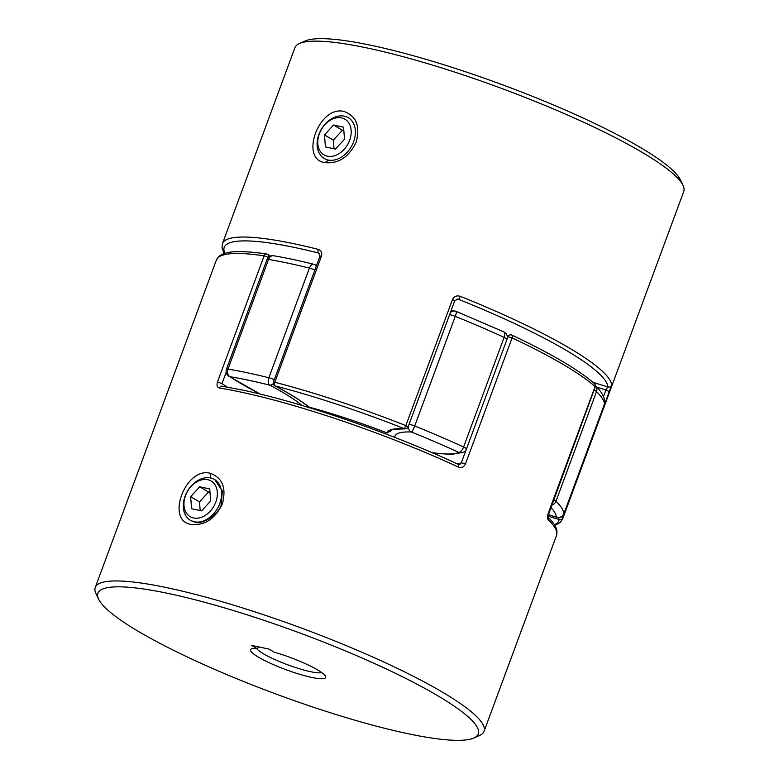 <?xml version="1.0" encoding="UTF-8"?>
<svg xmlns="http://www.w3.org/2000/svg" width="779" height="779" viewBox="0 0 779 779"><rect width="100%" height="100%" fill="white"/><g stroke="black" fill="none" stroke-linecap="round" stroke-linejoin="round"><path stroke-width="1.17" d="M341.572 117.911A20.682 15.122 120.4 0 1 349.644 140.259A20.682 15.122 120.4 0 1 327.414 156.19A20.682 15.122 120.4 0 1 319.341 133.832A20.682 15.122 120.4 0 1 341.572 117.911M328.154 160.016A23.691 17.323 -59.6 0 0 352.527 144.358A23.691 17.323 -59.6 0 0 348.252 117.658A23.691 17.323 -59.6 0 0 344.376 116.159A23.691 17.323 -59.6 0 0 319.994 131.817A23.691 17.323 -59.6 0 0 324.268 158.517A23.691 17.323 -59.6 0 0 328.154 160.016M343.558 127.152L344.513 139.178L335.447 149.071L325.427 146.949L324.473 134.923L333.539 125.02L343.558 127.152M334.006 148.77L333.324 140.113L342.39 130.22L333.539 125.02M342.39 130.22L343.831 130.521M333.324 140.113L324.473 134.923M207.74 479.698A20.682 15.122 -59.6 0 0 185.509 495.629A20.682 15.122 -59.6 0 0 193.582 517.977A20.682 15.122 -59.6 0 0 215.812 502.056A20.682 15.122 -59.6 0 0 207.74 479.698M194.322 521.803A23.691 17.323 120.4 0 1 190.446 520.304A23.691 17.323 120.4 0 1 186.171 493.604A23.691 17.323 120.4 0 1 210.544 477.955A23.691 17.323 120.4 0 1 214.42 479.445A23.691 17.323 120.4 0 1 218.695 506.146A23.691 17.323 120.4 0 1 194.322 521.803M201.615 510.868L210.681 500.965L209.726 488.939L199.706 486.817L190.641 496.71L191.595 508.736L201.615 510.868M209.999 492.309L208.558 492.007L199.492 501.91L200.174 510.557M199.492 501.91L190.641 496.71M208.558 492.007L199.706 486.817M431.907 452.609A132.264 21.364 -159.7 0 0 458.85 452.424A201.362 32.523 -159.7 0 0 411.39 432.004A5.92 1.022 -68.1 0 0 414.71 425.996A5.92 0.954 -159.7 0 0 409.929 424.477A5.92 0.954 -159.7 0 0 409.043 424.321M548.124 514.549A132.264 21.364 -159.7 0 0 556.362 517.09A5.92 5.823 -5.4 0 0 563.947 513.585L604.504 403.95A5.92 5.823 -5.4 0 0 604.835 401.419C603.949 395.927 600.775 390.698 595.322 385.741M550.695 507.246A201.362 32.523 -159.7 0 1 556.362 517.09A5.92 2.084 106.8 0 0 556.673 517.275A5.92 2.084 106.8 0 0 556.819 517.305M604.455 404.087A5.92 0.954 20.3 0 0 604.494 404.028A5.92 0.954 20.3 0 0 604.504 403.95A207.282 33.478 -159.7 0 0 596.519 391.603A5.92 5.492 -45.7 0 0 595.419 385.839M551.454 505.191A5.92 5.492 -45.7 0 0 555.972 501.238A207.282 33.478 20.3 0 1 563.947 513.585A5.92 0.954 -159.7 0 1 563.938 513.663A5.92 0.954 -159.7 0 1 563.899 513.721M449.6 314.687A5.92 0.954 20.3 0 1 450.486 314.843A5.92 0.954 20.3 0 1 455.267 316.362L414.71 425.996A207.282 33.478 20.3 0 1 463.583 447.01A5.92 2.522 -65.3 0 1 458.85 452.424A5.92 5.774 65.1 0 0 463.378 452.307A5.92 5.92 0 0 0 466.436 448.996A5.92 0.954 -159.7 0 0 465.219 447.857A5.92 0.954 -159.7 0 0 463.583 447.01L504.13 337.385A5.92 2.522 -65.3 0 0 503.916 331.922L456.182 311.396A5.92 5.92 0 0 0 454.215 310.967L451.002 310.899M466.309 449.113A5.92 0.954 -159.7 0 0 466.436 448.996L506.993 339.362A5.92 0.954 20.3 0 0 505.775 338.222A5.92 0.954 20.3 0 0 504.13 337.385A207.282 33.478 -159.7 0 0 455.267 316.362A5.92 1.022 -68.1 0 0 456.182 311.396M450.359 312.652A5.92 5.229 -87.6 0 1 454.215 310.967M394.797 437.438A132.264 21.364 -159.7 0 1 411.39 432.004A5.92 5.229 -87.6 0 1 408.186 426.649M316.255 266.233A5.92 3.691 -62.2 0 0 315.037 264.772A5.92 5.92 0 0 0 313.703 264.266C298.902 260.585 285.513 257.742 273.536 255.755A5.92 5.92 0 0 0 267.002 259.534L226.455 369.168A5.92 0.954 20.3 0 1 227.974 369.08A207.282 33.478 20.3 0 1 247.303 372.761A207.282 33.478 20.3 0 1 268.852 377.747L309.409 268.112A207.282 33.478 -159.7 0 0 287.86 263.127A207.282 33.478 -159.7 0 0 268.521 259.446L227.974 369.08A5.92 4.47 -80.6 0 0 229.98 376.705A132.264 21.364 -159.7 0 0 260.702 394.223M301.979 405.46A132.264 21.364 -159.7 0 0 269.69 385.128A5.92 3.691 -62.2 0 0 273.234 383.696M260.215 394.106L228.695 376.13A5.92 4.878 -56 0 0 229.98 376.705A201.362 32.523 -159.7 0 1 248.754 380.288A201.362 32.523 -159.7 0 1 269.69 385.128A5.92 3.301 -76 0 1 268.852 377.747A5.92 0.954 -159.7 0 1 274.296 379.675M190.836 520.538L194.643 521.988C200.797 525.835 219.892 513.867 221.217 504.393L222.346 490.877L214.819 479.679M210.126 473.262C222.443 477.663 226.533 487.858 222.395 503.857C215.053 518.911 204.653 525.767 191.206 524.423C165.265 521.024 185.363 466.787 210.126 473.262L210.866 478.14M457.945 464.255A2.96 1.285 114.8 0 1 458.179 464.303L458.179 464.303A2.96 1.285 114.8 0 1 458.305 467.04C461.45 468.218 463.836 467.186 465.462 463.953L512.105 337.882A2.96 1.373 -64.8 0 0 511.92 335.116A2.96 1.373 -64.8 0 0 511.667 335.048A2.96 2.882 64.8 0 0 507.937 336.703A138.195 22.318 20.3 0 1 507.353 336.966M168.848 593.588A202.774 32.757 -159.7 0 0 98.641 599.207A202.774 32.757 -159.7 0 0 214.838 669.453A202.774 32.757 -159.7 0 0 407.378 733.584A202.774 32.757 -159.7 0 0 473.866 738.015A202.774 32.757 -159.7 0 0 389.188 670.32A202.774 32.757 -159.7 0 0 168.848 593.588M98.641 599.207L95.973 593.598A207.282 33.478 20.3 0 1 95.252 587.493A207.282 33.478 20.3 0 1 167.738 587.853A207.282 33.478 20.3 0 1 379.081 659.852A207.282 33.478 20.3 0 1 484.071 731.325A207.282 33.478 20.3 0 1 479.543 735.493L473.866 738.015M226.183 372.294L221.986 383.619L217.487 381.924C216.504 385.371 217.156 387.406 219.435 388.03A2.96 2.259 99.2 0 1 221.947 386.18A2.96 2.259 99.2 0 0 221.947 386.18L242.561 390.075C302.164 402.48 391.603 433.28 458.179 464.303L459.97 464.313M548.582 512.933L548.455 512.66C547.355 516.204 547.296 518.6 548.27 519.836A2.96 2.736 -46.4 0 0 547.958 517.237M256.68 648.518A35.532 5.735 -159.7 0 0 287.665 664.789A35.532 5.735 -159.7 0 0 321.785 672.598M256.934 648.537A40.05 6.466 20.3 0 0 251.432 648.888A40.05 6.466 20.3 0 0 285.874 669.648A40.05 6.466 20.3 0 0 325.534 676.299A40.05 6.466 20.3 0 0 274.296 652.218L268.921 649.073L251.568 645.382L256.934 648.537L259.456 647.057M437.749 453.602L437.262 454.917M268.774 257.041A2.96 2.444 -55.9 0 0 267.879 254.48A2.96 2.444 -55.9 0 0 267.226 254.188A2.96 2.308 98.5 0 0 266.652 254.003A2.96 2.308 98.5 0 0 264.12 255.843A207.282 33.478 -159.7 0 0 216.377 260.03L218.85 256.476C222.969 253.078 230.029 251.461 240.049 251.627C247.401 251.656 256.262 252.454 266.652 254.003A2.96 2.96 0 0 1 267.879 254.48L270.323 256.106M548.455 512.66L595.098 386.588A2.96 2.707 -48.2 0 0 594.435 383.599C578.719 369.84 551.211 353.676 511.92 335.116A2.96 2.96 0 0 0 509.398 335.116L507.178 335.846M457.39 463.943A138.195 22.318 -159.7 0 0 461.304 462.784L459.99 464.313M343.958 111.465C319.156 105.029 299.126 159.257 325.028 162.636C338.476 163.97 348.875 157.124 356.217 142.099C360.365 126.081 356.276 115.876 343.958 111.465M319.682 253.584A135.225 21.841 -159.7 0 0 318.699 253.068L320.013 256.077L321.454 256.184C322.321 252.669 321.269 250.4 318.309 249.377A207.282 33.478 20.3 0 0 294.949 243.944A207.282 33.478 20.3 0 0 222.463 243.584L294.929 47.675A207.282 33.478 20.3 0 1 299.457 43.507A207.282 33.478 20.3 0 1 367.415 48.035A207.282 33.478 20.3 0 1 564.249 113.588A207.282 33.478 20.3 0 1 683.027 185.402A207.282 33.478 20.3 0 1 683.748 191.507L562.623 518.97A207.282 33.478 20.3 0 0 562.915 517.792A2.96 2.921 -172.3 0 1 559.118 519.515A141.155 22.795 20.3 0 1 547.91 516.049M454.712 300.86L457.516 299.136L458.695 299.37L460.331 296.361C456.786 295.231 454.176 296.293 452.482 299.526L454.722 300.86L408.079 426.941L405.84 425.607L404.291 428.654A2.96 2.61 92.5 0 0 405.177 428.869A2.96 2.96 0 0 0 408.079 426.941M561.328 516.75L562.915 517.792L611.622 385.157A2.96 2.912 177.8 0 1 607.834 386.9A204.322 33 -159.7 0 0 458.695 299.37A135.225 21.841 -159.7 0 0 456.406 299.282M683.027 185.402L680.359 179.793A202.774 32.757 -159.7 0 0 564.162 109.547A202.774 32.757 -159.7 0 0 371.622 45.416A202.774 32.757 -159.7 0 0 305.134 40.985L299.457 43.507M321.454 256.184L274.821 382.265L273.371 382.158A2.96 2.96 0 0 0 274.773 385.809A2.96 1.84 -62.2 0 0 275.133 385.926A141.155 22.795 20.3 0 1 309.059 407.115A141.155 22.795 20.3 0 1 386.774 432.822L390.532 431.206M309.059 407.115L308.572 406.989C301.288 400.922 290.022 393.862 274.773 385.809M452.482 299.526L405.84 425.607A207.282 33.478 20.3 0 0 274.821 382.265A2.96 1.548 104.5 0 0 275.133 385.926A204.322 33 -159.7 0 1 404.291 428.654A141.155 22.795 20.3 0 0 386.774 432.822L387.202 433.036C359.81 422.471 333.675 413.824 308.796 407.096M224.917 253.321A204.322 33 -159.7 0 1 318.699 253.068A2.96 1.626 -75.9 0 1 318.309 249.377M609.548 391.71L605.926 389.909L607.834 386.9A135.225 21.841 -159.7 0 1 592.936 382.285M558.894 517.509A2.96 1.052 106.8 0 0 559.118 519.515A204.322 33 -159.7 0 1 554.424 524.773M594.017 390.123A5.92 0.954 20.3 0 1 595.526 390.902A5.92 0.954 20.3 0 1 596.519 391.603L555.972 501.238A5.92 0.954 -159.7 0 0 554.969 500.537A5.92 0.954 -159.7 0 0 553.47 499.758M381.476 432.335A132.264 21.364 -159.7 0 0 367.727 427.252M313.703 264.266A5.92 3.301 -76 0 0 309.409 268.112A5.92 0.954 20.3 0 1 314.852 270.04M267.002 259.534A5.92 0.954 -159.7 0 1 268.521 259.446A5.92 4.47 -80.6 0 1 273.536 255.755M458.305 467.04A207.282 33.478 -159.7 0 0 240.205 391.944A207.282 33.478 -159.7 0 0 219.435 388.03M507.168 338.777L507.937 336.703L512.105 337.882A207.282 33.478 -159.7 0 1 595.098 386.588L595.234 386.832A2.96 2.96 0 0 0 594.435 383.599M217.487 381.924L264.12 255.843L268.385 257.391M484.071 731.325L556.537 535.416A207.282 33.478 -159.7 0 0 548.27 519.836M221.986 383.619A138.195 22.318 -159.7 0 0 227.332 387.095M465.462 463.953L461.304 462.784L466.202 449.551M328.465 160.201L325.028 162.636M460.331 296.361A207.282 33.478 20.3 0 1 611.622 385.157M405.177 428.869C394.856 429.161 390.182 429.735 391.175 430.602L390.474 431.323A138.195 22.318 -159.7 0 0 390.386 431.615M603.491 396.511L605.926 389.909A138.195 22.318 20.3 0 1 596.617 387.046M190.446 520.304L190.933 520.596M214.42 479.445L214.926 479.737M548.104 514.627L556.673 517.275A5.92 5.92 0 0 0 563.938 513.663L604.494 404.028A5.92 5.92 0 0 0 604.835 401.419M432.637 452.92L450.895 454.449L463.378 452.307M506.993 339.362A5.92 5.92 0 0 0 503.916 331.922M316.508 265.551L315.037 264.772M226.455 369.168A5.92 5.92 0 0 0 228.695 376.13M556.537 535.416L556.975 531.151C556.255 526.731 553.139 521.979 547.647 516.896L595.234 386.832M95.252 587.493L216.377 260.03M320.013 256.077L273.371 382.158M222.463 243.584L222.025 247.888L224.167 253.564M554.833 525.436L560.169 522.514L562.623 518.97"/></g></svg>
